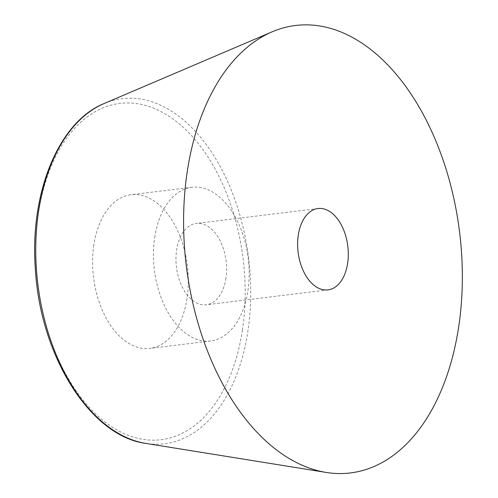 <?xml version="1.0" encoding="UTF-8"?>
<svg xmlns="http://www.w3.org/2000/svg" width="498" height="498" viewBox="0 0 498 498"><rect width="100%" height="100%" fill="white"/><g stroke="black" fill="none" stroke-linecap="round" stroke-linejoin="round"><path stroke-width="0.37" stroke-dasharray="2.49 1.87" d="M93.848 244.879A77.414 47.285 83 0 0 149.867 348.401A77.414 47.285 83 0 0 187.391 265.814A77.414 47.285 83 0 0 131.042 194.724A77.414 47.285 83 0 0 93.848 244.879M154.691 237.428A77.414 47.285 -97 0 1 191.879 187.273A77.414 47.285 -97 0 1 248.228 258.362A77.414 47.285 -97 0 1 210.704 340.949A77.414 47.285 -97 0 1 154.691 237.428M225.968 278.239A40.985 25.031 -97 0 1 206.278 304.788A40.985 25.031 -97 0 1 176.448 267.152A40.985 25.031 -97 0 1 196.312 223.434A40.985 25.031 -97 0 1 225.968 278.239M242.433 329.956A169.401 103.472 83 0 0 110.183 105.383A169.401 103.472 83 0 0 68.749 379.352A169.401 103.472 83 0 0 242.433 329.956M104.094 103.547A173.839 106.186 -97 0 1 213.661 155.401A173.839 106.186 -97 0 1 247.898 331.145A173.839 106.186 -97 0 1 145.727 443.388M191.879 187.273L131.042 194.724M210.704 340.949L149.867 348.401M317.985 208.525L196.312 223.434M327.952 289.886L206.278 304.788"/><path stroke-width="0.75" d="M458.67 326.906A225.407 137.685 -97 0 1 326.19 472.44A225.407 137.685 -97 0 1 186.308 265.944A225.407 137.685 -97 0 1 272.207 31.791A225.407 137.685 -97 0 1 414.268 99.027A225.407 137.685 -97 0 1 458.67 326.906M347.641 263.336A40.985 25.031 -97 0 1 327.952 289.886A40.985 25.031 -97 0 1 298.121 252.249A40.985 25.031 -97 0 1 317.985 208.525A40.985 25.031 -97 0 1 347.641 263.336M104.094 103.547C58.16 122.035 29.307 194.058 35.439 270.159C40.562 356.219 90.294 436.08 145.727 443.388A173.839 106.186 -97 0 1 37.848 284.134A173.839 106.186 -97 0 1 104.094 103.547L272.207 31.791M145.727 443.388L326.19 472.44"/></g></svg>
